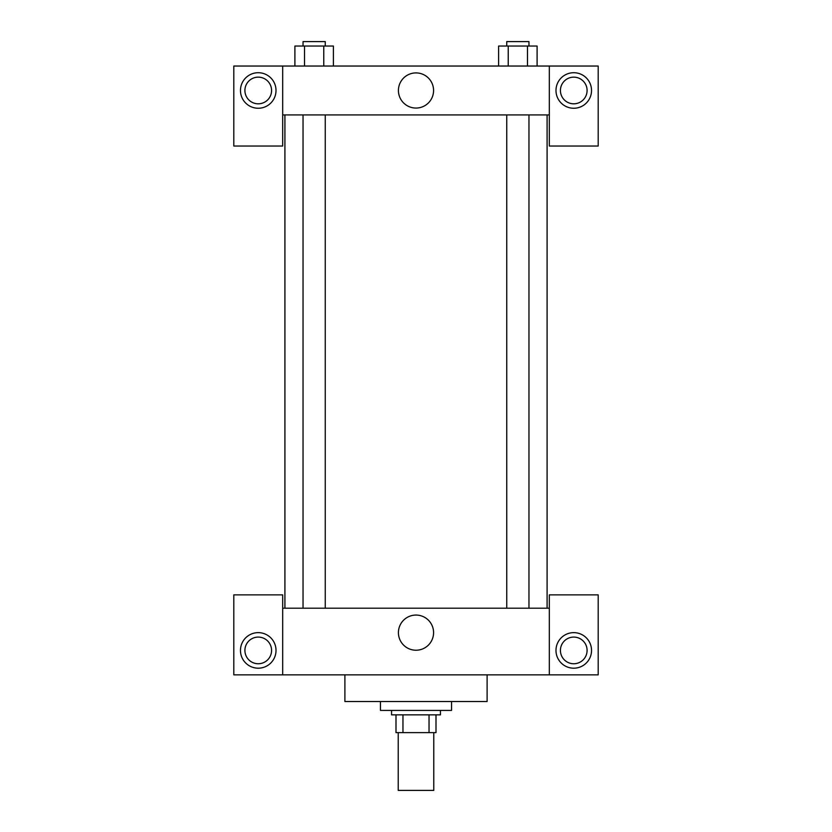 <?xml version="1.0" encoding="UTF-8"?>
<svg xmlns="http://www.w3.org/2000/svg" width="832" height="832" viewBox="0 0 832 832"><rect width="100%" height="100%" fill="white"/><g stroke="black" fill="none" stroke-linecap="round" stroke-linejoin="round"><path stroke-width="1.25" d="M398.226 732.628L398.226 790.4L433.774 790.4L433.774 732.628M429.042 714.854L429.042 732.628L396.001 732.628L396.001 714.854M429.042 732.628L435.999 732.628L435.999 714.854L435.999 732.628M440.44 710.414L440.44 714.854L391.56 714.854L391.56 710.414M402.958 714.854L402.958 732.628M380.453 701.522L380.453 710.414L451.547 710.414L451.547 701.522M344.895 674.856L344.895 701.522L487.105 701.522L487.105 674.856M549.318 674.856L549.318 594.87L598.198 594.87L598.198 674.856L233.802 674.856L233.802 594.87L282.682 594.87L282.682 674.856M258.242 668.19A17.774 17.774 0 0 1 242.85 641.524A17.774 17.774 0 0 1 273.634 641.524A17.774 17.774 0 0 1 258.242 668.19M244.91 650.416A13.333 13.333 0 0 1 264.909 638.872A13.333 13.333 0 0 1 264.909 661.96A13.333 13.333 0 0 1 244.91 650.416M573.758 668.19A17.774 17.774 0 0 1 558.366 641.524A17.774 17.774 0 0 1 589.15 641.524A17.774 17.774 0 0 1 573.758 668.19M560.425 650.416A13.333 13.333 0 0 1 573.758 637.083A13.333 13.333 0 0 1 587.09 650.416A13.333 13.333 0 0 1 573.758 663.749A13.333 13.333 0 0 1 560.425 650.416M416 615.066A17.576 17.576 0 0 1 431.226 641.43A17.576 17.576 0 0 1 400.774 641.43A17.576 17.576 0 0 1 416 615.066M549.318 608.202L282.682 608.202M549.318 114.92L549.318 146.037L598.198 146.037L598.198 66.04L549.318 66.04L549.318 114.92L282.682 114.92L282.682 146.037L233.802 146.037L233.802 66.04L282.682 66.04L282.682 114.92M271.575 90.48A13.333 13.333 0 0 1 258.242 103.813A13.333 13.333 0 0 1 244.91 90.48A13.333 13.333 0 0 1 258.242 77.147A13.333 13.333 0 0 1 271.575 90.48M258.242 108.254A17.774 17.774 0 0 1 242.85 81.598A17.774 17.774 0 0 1 273.634 81.598A17.774 17.774 0 0 1 258.242 108.254M587.09 90.48A13.333 13.333 0 0 1 567.091 102.024A13.333 13.333 0 0 1 567.091 78.936A13.333 13.333 0 0 1 587.09 90.48M573.758 108.254A17.774 17.774 0 0 1 558.366 81.598A17.774 17.774 0 0 1 589.15 81.598A17.774 17.774 0 0 1 573.758 108.254M549.318 66.04L282.682 66.04M398.424 90.48A17.576 17.576 0 0 1 424.788 75.265A17.576 17.576 0 0 1 424.788 105.706A17.576 17.576 0 0 1 398.424 90.48M537.098 66.04L537.098 46.041L498.607 46.041L498.607 66.04M527.478 46.041L527.478 66.04M508.238 46.041L508.238 66.04M506.74 46.041L506.74 41.6L528.965 41.6L528.965 46.041M333.393 66.04L333.393 46.041L294.902 46.041L294.902 66.04M323.762 46.041L323.762 66.04M304.522 46.041L304.522 66.04M303.035 46.041L303.035 41.6L325.26 41.6L325.26 46.041M284.908 114.92L284.908 608.202M547.092 114.92L547.092 608.202M528.965 608.202L528.965 114.92M506.74 608.202L506.74 114.92M303.035 114.92L303.035 608.202M325.26 114.92L325.26 608.202"/></g></svg>
